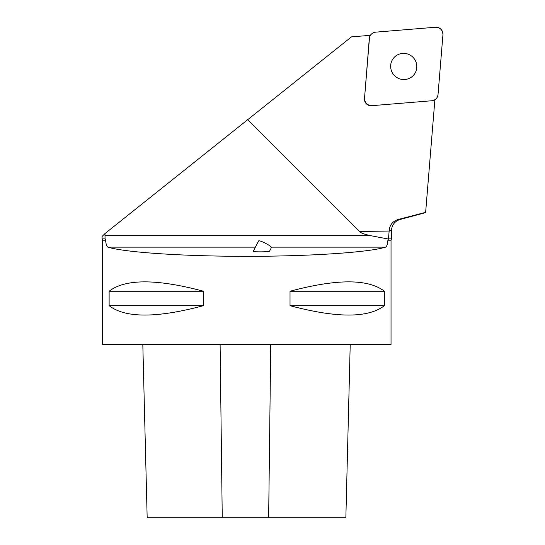 <?xml version="1.0" encoding="UTF-8"?>
<svg xmlns="http://www.w3.org/2000/svg" width="545" height="545" viewBox="0 0 545 545"><rect width="100%" height="100%" fill="white"/><g stroke="black" fill="none" stroke-linecap="round" stroke-linejoin="round"><path stroke-width="0.82" d="M371.969 105.669L431.851 100.75A6.874 6.799 45 0 0 438.03 94.571L442.942 34.696A6.874 6.799 45 0 0 435.503 27.25L375.621 32.162A6.874 6.799 45 0 0 369.442 38.341L364.53 98.223A6.874 6.799 45 0 0 371.969 105.669L431.851 100.75M412.94 57.259A13.155 13.012 45 0 0 394.43 57.157A13.155 13.012 45 0 0 394.532 75.66A13.155 13.012 45 0 0 413.035 75.762A13.155 13.012 45 0 0 412.94 57.259M271.287 247.151L385.547 247.151C386.746 246.647 387.536 244.33 387.917 240.209L391.031 240.209L391.031 344.624L102.487 344.624L102.487 240.209L105.594 240.209L105.056 238.867L102.051 238.867L102.051 236.51L104.96 233.58L351.484 36.869L370.389 35.323A6.874 6.799 -135 0 0 369.299 38.484L364.53 98.223M431.708 100.893A6.874 6.799 -135 0 0 434.876 99.81L425.638 212.339L398.204 219.499C392.707 221.216 389.702 224.928 389.171 230.651L388.49 238.867L387.917 240.209M104.96 233.58L105.056 238.867M247.491 119.607L359.482 231.591A111.63 11.54 0.6 0 0 370.566 235.658L104.96 235.658M371.826 105.812A6.874 6.799 -135 0 1 364.38 98.366M389.171 230.651L391.46 230.651L391.46 238.867L388.49 238.867M105.594 240.209C105.975 244.323 106.766 246.64 107.965 247.151L255.394 247.151M385.547 247.151C368.481 252.451 309.71 256.341 246.756 256.327C183.808 256.341 125.037 252.451 107.965 247.151M384.389 291.241L384.389 305.67C368.25 318.178 336.79 318.178 290.022 305.67L290.022 291.241C336.79 278.74 368.25 278.74 384.389 291.241L290.022 291.241M203.496 291.241L203.496 305.67C156.728 318.178 125.268 318.178 109.123 305.67L109.123 291.241C125.268 278.74 156.728 278.74 203.496 291.241L109.123 291.241M142.817 344.624L147.17 517.75L345.857 517.75L350.21 344.624M203.496 305.67L109.123 305.67M384.389 305.67L290.022 305.67M253.255 251.279C252.43 252.11 269.516 252.001 269.557 251.17L271.41 247.587A7.214 1.117 -152.6 0 0 271.43 247.491A7.214 1.117 -152.6 0 0 265.265 243.145A7.214 1.117 -152.6 0 0 258.596 240.951L253.255 251.279M388.34 239.03L370.566 235.658M375.641 32.162C372.072 32.727 370.007 34.791 369.442 38.361L364.53 98.202C364.775 102.93 367.262 105.417 371.997 105.662L431.831 100.757C435.401 100.191 437.465 98.127 438.03 94.558L442.942 34.71C442.697 29.989 440.21 27.502 435.475 27.25L375.641 32.162M391.46 230.651C391.8 225.01 394.655 221.29 400.016 219.499L398.204 219.499M389.15 231.918L359.482 231.591M222.251 517.75L220.105 344.624M268.651 517.75L270.742 344.624M370.171 35.336L371.397 34.117M434.856 100.021L436.075 98.802M400.016 219.499L423.676 213.163M102.487 240.209L102.051 238.867M391.031 240.209L391.46 238.867"/></g></svg>

